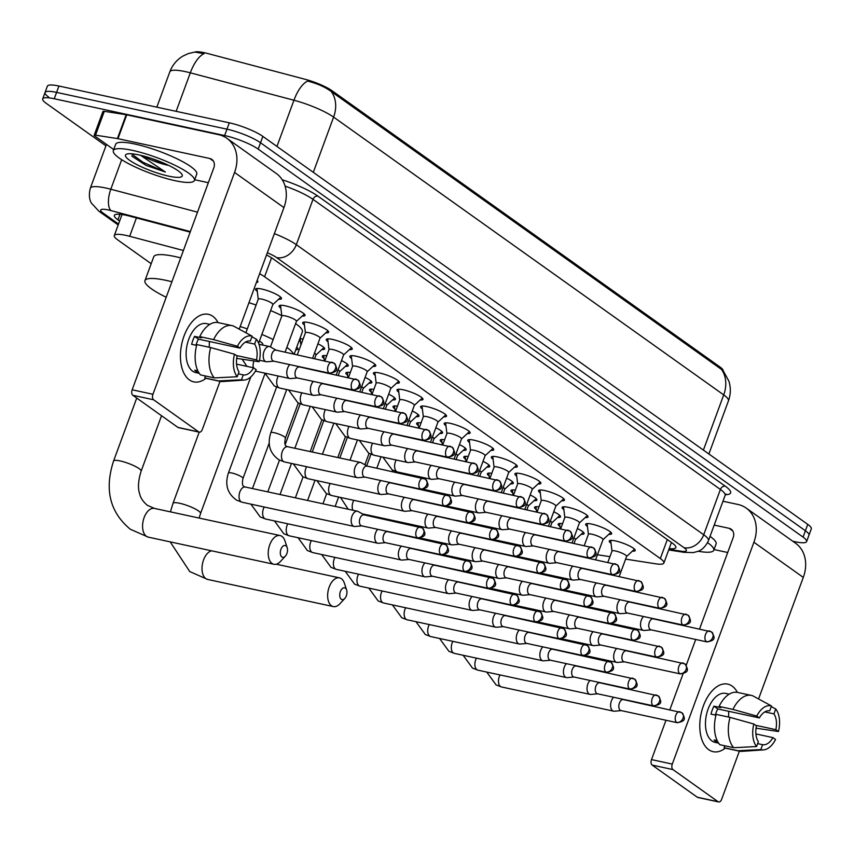 <?xml version="1.0" encoding="UTF-8"?>
<svg xmlns="http://www.w3.org/2000/svg" width="854" height="854" viewBox="0 0 854 854"><rect width="100%" height="100%" fill="white"/><g stroke="black" fill="none" stroke-linecap="round" stroke-linejoin="round"><path stroke-width="1.28" d="M611.037 543.293A13.824 2.711 20.2 0 1 609.265 540.998A13.824 2.711 20.2 0 1 615.435 540.924A13.824 2.711 20.2 0 1 628.992 545.685A13.824 2.711 20.2 0 1 635.216 550.542A13.824 2.711 20.2 0 1 632.376 551.14M587.456 526.502A13.824 2.711 20.2 0 1 585.684 524.207A13.824 2.711 20.2 0 1 591.843 524.121A13.824 2.711 20.2 0 1 605.411 528.893A13.824 2.711 20.2 0 1 611.635 533.75A13.824 2.711 20.2 0 1 608.795 534.348M563.875 509.71A13.824 2.711 20.2 0 1 562.103 507.404A13.824 2.711 20.2 0 1 568.262 507.329A13.824 2.711 20.2 0 1 581.83 512.101A13.824 2.711 20.2 0 1 588.043 516.958A13.824 2.711 20.2 0 1 585.214 517.556M540.294 492.907A13.824 2.711 20.2 0 1 538.522 490.612A13.824 2.711 20.2 0 1 544.681 490.538A13.824 2.711 20.2 0 1 558.238 495.309A13.824 2.711 20.2 0 1 564.462 500.166A13.824 2.711 20.2 0 1 561.622 500.764M516.713 476.116A13.824 2.711 20.2 0 1 514.93 473.821A13.824 2.711 20.2 0 1 521.1 473.746A13.824 2.711 20.2 0 1 534.657 478.518A13.824 2.711 20.2 0 1 540.881 483.375A13.824 2.711 20.2 0 1 538.041 483.972M493.121 459.324A13.824 2.711 20.2 0 1 491.349 457.029A13.824 2.711 20.2 0 1 497.508 456.954A13.824 2.711 20.2 0 1 511.076 461.726A13.824 2.711 20.2 0 1 517.3 466.583A13.824 2.711 20.2 0 1 514.46 467.181M469.54 442.532A13.824 2.711 20.2 0 1 467.768 440.237A13.824 2.711 20.2 0 1 473.927 440.162A13.824 2.711 20.2 0 1 487.495 444.923A13.824 2.711 20.2 0 1 493.719 449.78A13.824 2.711 20.2 0 1 490.879 450.378M445.959 425.74A13.824 2.711 20.2 0 1 444.187 423.445A13.824 2.711 20.2 0 1 450.346 423.37A13.824 2.711 20.2 0 1 463.914 428.132A13.824 2.711 20.2 0 1 470.127 432.989A13.824 2.711 20.2 0 1 467.287 433.586M422.378 408.949A13.824 2.711 20.2 0 1 420.595 406.653A13.824 2.711 20.2 0 1 426.765 406.579A13.824 2.711 20.2 0 1 440.322 411.34A13.824 2.711 20.2 0 1 446.546 416.197A13.824 2.711 20.2 0 1 443.706 416.795M398.786 392.157A13.824 2.711 20.2 0 1 397.014 389.862A13.824 2.711 20.2 0 1 403.184 389.787A13.824 2.711 20.2 0 1 416.741 394.548A13.824 2.711 20.2 0 1 422.965 399.405A13.824 2.711 20.2 0 1 420.125 400.003M375.205 375.365A13.824 2.711 20.2 0 1 373.433 373.07A13.824 2.711 20.2 0 1 379.592 372.995A13.824 2.711 20.2 0 1 393.16 377.756A13.824 2.711 20.2 0 1 399.384 382.613A13.824 2.711 20.2 0 1 396.544 383.211M351.624 358.573A13.824 2.711 20.2 0 1 349.852 356.278A13.824 2.711 20.2 0 1 356.011 356.193A13.824 2.711 20.2 0 1 369.579 360.964A13.824 2.711 20.2 0 1 375.792 365.822A13.824 2.711 20.2 0 1 372.963 366.419M328.043 341.781A13.824 2.711 20.2 0 1 326.271 339.486A13.824 2.711 20.2 0 1 332.43 339.401A13.824 2.711 20.2 0 1 345.987 344.173A13.824 2.711 20.2 0 1 352.211 349.03A13.824 2.711 20.2 0 1 349.371 349.628M304.451 324.979A13.824 2.711 20.2 0 1 302.679 322.684A13.824 2.711 20.2 0 1 308.849 322.609A13.824 2.711 20.2 0 1 322.406 327.381A13.824 2.711 20.2 0 1 328.63 332.238A13.824 2.711 20.2 0 1 325.79 332.836M280.87 308.187A13.824 2.711 20.2 0 1 279.098 305.892A13.824 2.711 20.2 0 1 285.257 305.817A13.824 2.711 20.2 0 1 298.825 310.589A13.824 2.711 20.2 0 1 305.049 315.446A13.824 2.711 20.2 0 1 302.209 316.044M257.289 291.395A13.824 2.711 20.2 0 1 255.517 289.1A13.824 2.711 20.2 0 1 261.676 289.026A13.824 2.711 20.2 0 1 275.244 293.797A13.824 2.711 20.2 0 1 281.468 298.654A13.824 2.711 20.2 0 1 278.628 299.252M257.15 280.422A13.824 2.711 20.2 0 1 257.876 281.852A13.824 2.711 20.2 0 1 256.392 282.482M577.336 528.541A13.824 2.711 20.2 0 1 584.083 533.654A13.824 2.711 20.2 0 1 581.243 534.252M553.755 511.749A13.824 2.711 20.2 0 1 560.502 516.862A13.824 2.711 20.2 0 1 557.662 517.46M530.174 494.957A13.824 2.711 20.2 0 1 536.92 500.06A13.824 2.711 20.2 0 1 534.081 500.668M506.593 478.165A13.824 2.711 20.2 0 1 513.329 483.268A13.824 2.711 20.2 0 1 510.5 483.866M483.012 461.373A13.824 2.711 20.2 0 1 489.748 466.476A13.824 2.711 20.2 0 1 486.908 467.074M459.42 444.582A13.824 2.711 20.2 0 1 466.167 449.684A13.824 2.711 20.2 0 1 463.327 450.282M435.839 427.79A13.824 2.711 20.2 0 1 442.585 432.893A13.824 2.711 20.2 0 1 439.746 433.49M412.258 410.998A13.824 2.711 20.2 0 1 419.004 416.101A13.824 2.711 20.2 0 1 416.165 416.699M388.677 394.196A13.824 2.711 20.2 0 1 395.413 399.309A13.824 2.711 20.2 0 1 392.573 399.907M365.085 377.404A13.824 2.711 20.2 0 1 371.832 382.517A13.824 2.711 20.2 0 1 368.992 383.115M341.504 360.612A13.824 2.711 20.2 0 1 348.251 365.726A13.824 2.711 20.2 0 1 345.411 366.323M317.923 343.82A13.824 2.711 20.2 0 1 324.669 348.934A13.824 2.711 20.2 0 1 321.83 349.532M296.722 347.215A14.71 2.882 20.2 0 1 297.95 349.137A14.71 2.882 20.2 0 1 295.772 349.809M183.407 250.5L129.669 236.291A25.919 5.081 -159.8 0 0 125.858 235.373A25.919 5.081 -159.8 0 0 114.308 235.512A25.919 5.081 -159.8 0 0 117.852 239.985L151.179 263.705M723.157 370.689A23.325 4.569 -159.8 0 0 719.901 366.921L332.003 90.716A23.325 4.569 -159.8 0 0 305.23 79.315L207.746 53.535A23.325 4.569 -159.8 0 0 204.319 52.702A23.325 4.569 -159.8 0 0 194.936 52.041M625.619 559.124L655.733 563.811A25.919 5.081 -159.8 0 0 663.878 563.021A25.919 5.081 -159.8 0 0 660.334 558.559L264.58 276.76A25.919 5.081 -159.8 0 0 259.605 273.728M597.469 554.737L609.937 556.68M300.491 341.675A13.824 2.711 20.2 0 1 299.178 340.543M299.818 338.803A13.824 2.711 20.2 0 1 303.138 338.974M324.072 358.466A13.824 2.711 20.2 0 1 322.3 356.171A13.824 2.711 20.2 0 1 326.719 355.766M347.663 375.269A13.824 2.711 20.2 0 1 345.881 372.974A13.824 2.711 20.2 0 1 350.3 372.557M371.244 392.061A13.824 2.711 20.2 0 1 369.472 389.766A13.824 2.711 20.2 0 1 373.881 389.349M394.826 408.852A13.824 2.711 20.2 0 1 393.053 406.557A13.824 2.711 20.2 0 1 397.473 406.152M418.407 425.644A13.824 2.711 20.2 0 1 416.635 423.349A13.824 2.711 20.2 0 1 421.054 422.943M441.988 442.436A13.824 2.711 20.2 0 1 440.216 440.141A13.824 2.711 20.2 0 1 444.635 439.735M465.579 459.228A13.824 2.711 20.2 0 1 463.807 456.933A13.824 2.711 20.2 0 1 468.216 456.527M489.161 476.02A13.824 2.711 20.2 0 1 487.388 473.724A13.824 2.711 20.2 0 1 491.797 473.319M512.742 492.811A13.824 2.711 20.2 0 1 510.97 490.516A13.824 2.711 20.2 0 1 515.389 490.111M536.323 509.603A13.824 2.711 20.2 0 1 534.551 507.308A13.824 2.711 20.2 0 1 538.97 506.902M559.914 526.395A13.824 2.711 20.2 0 1 558.132 524.1A13.824 2.711 20.2 0 1 562.551 523.694M703.408 450.09L723.712 394.89A34.555 6.768 -159.8 0 1 728.441 400.846C730.778 394.313 730.928 387.748 728.889 381.14L723.263 370.817L721.395 369.344A30.242 24.083 125.5 0 1 723.712 394.89L333.615 117.115A34.555 6.768 -159.8 0 0 293.947 100.238L190.314 72.825A30.242 12.863 -75.2 0 1 204.031 53.663L194.733 52.062L188.424 53.546L183.226 55.926C176.917 59.641 172.455 64.936 169.839 71.8L156.826 107.166M105.917 145.842L46.244 103.355A25.919 5.081 20.2 0 1 42.7 98.893A25.919 5.081 20.2 0 1 54.25 98.754L224.634 135.54A25.919 5.081 20.2 0 1 258.186 149.119L803.07 537.113L805.407 530.75A25.919 5.081 20.2 0 1 808.962 535.212A25.919 5.081 20.2 0 0 805.407 530.75L260.523 142.767L805.407 530.75L807.756 524.388A25.919 5.081 20.2 0 1 811.3 528.861L806.624 541.575A25.919 5.081 20.2 0 1 795.063 541.724L792.747 541.222M224.634 135.54L226.972 129.178A25.919 5.081 20.2 0 1 260.523 142.767A25.919 5.081 20.2 0 0 226.972 129.178L56.599 92.392L226.972 129.178L229.31 122.816A25.919 5.081 20.2 0 1 262.861 136.405L807.756 524.388M48.593 96.993A25.919 5.081 20.2 0 1 45.038 92.531A25.919 5.081 20.2 0 1 56.599 92.392A25.919 5.081 20.2 0 0 45.038 92.531L47.376 86.169A25.919 5.081 20.2 0 1 58.937 86.03L229.31 122.816M721.395 369.344L331.288 91.57C325.139 87.001 317.24 83.511 307.611 81.087A30.242 12.863 -75.2 0 0 293.947 100.238L276.952 146.429M190.164 232.139L129.733 216.147A25.919 5.081 -159.8 0 0 125.933 215.24A25.919 5.081 -159.8 0 0 114.372 215.379A25.919 5.081 -159.8 0 0 117.927 219.841L119.624 221.058M803.07 537.113A25.919 5.081 20.2 0 1 806.624 541.575M669.194 548.578A25.919 5.081 -159.8 0 0 675.856 547.585A25.919 5.081 -159.8 0 0 672.311 543.123L273.088 258.858A25.919 5.081 -159.8 0 0 266.512 254.983M175.155 180.706A43.202 8.465 20.2 0 1 132.765 165.815A43.202 8.465 20.2 0 1 113.326 150.635A43.202 8.465 20.2 0 1 132.583 150.389A43.202 8.465 20.2 0 1 174.974 165.292A43.202 8.465 20.2 0 1 194.413 180.472A43.202 8.465 20.2 0 1 175.155 180.706M113.326 150.635L115.664 144.273A43.202 8.465 20.2 0 1 134.921 144.038A43.202 8.465 20.2 0 1 177.312 158.929A43.202 8.465 20.2 0 1 196.751 174.109L194.413 180.472M138.967 154.937A30.242 5.925 20.2 0 1 182.083 174.664A30.242 5.925 20.2 0 1 168.772 176.159A30.242 5.925 20.2 0 1 136.725 164.544A30.242 5.925 20.2 0 1 126.467 154.211A30.242 5.925 20.2 0 1 138.967 154.937M151.286 158.374L167.672 165.228A21.596 4.227 20.2 0 1 167.437 165.174A21.596 4.227 20.2 0 1 142.533 155.78M131.986 156.229L145.981 165.356L165.398 172.028L140.462 155.279M131.73 155.919L145.981 165.356M131.409 153.773L142.992 162.281L165.398 172.028M189.385 379.902A34.555 19.781 -77.8 0 1 184.058 335.974A34.555 19.781 -77.8 0 1 212.795 316.29A34.555 19.781 -77.8 0 1 218.037 322.588A34.555 19.781 -77.8 0 0 212.795 316.29A34.555 19.781 -77.8 0 0 208.387 314.315A34.555 19.781 -77.8 0 0 182.777 339.881A34.555 19.781 -77.8 0 0 189.385 379.902A34.555 19.781 -77.8 0 0 205.995 378.322A34.555 19.781 -77.8 0 1 193.794 381.877A34.555 19.781 -77.8 0 1 189.385 379.902M113.721 149.557L94.751 136.042A4.323 0.843 -159.8 0 1 94.164 135.295L102.939 111.447A4.323 0.843 20.2 0 1 104.295 111.319L126.178 114.724A4.323 0.843 20.2 0 1 126.744 114.831L218.56 134.654A34.555 27.52 125.5 0 1 226.897 138.305A34.555 27.52 125.5 0 1 234.562 172.444L152.941 394.281A4.323 2.477 102.2 0 0 153.603 399.779L132.829 395.285A4.323 2.477 -77.8 0 1 132.156 389.798L213.778 167.95A8.636 6.885 -54.5 0 0 211.867 159.42A8.636 6.885 -54.5 0 0 209.785 158.502L117.969 138.679A4.323 0.843 -159.8 0 0 117.404 138.572L95.52 135.167A4.323 0.843 -159.8 0 0 94.164 135.295M226.897 138.305L276.28 173.469A34.555 27.52 125.5 0 1 283.944 207.607L239.216 329.153M198.726 431.91A4.323 2.477 102.2 0 0 199.281 432.156L178.497 427.662A4.323 2.477 -77.8 0 1 177.952 427.416L198.726 431.91L153.603 399.779M199.281 432.156A4.323 2.477 102.2 0 0 202.323 429.445L220.012 381.354A28.513 16.311 -77.8 0 1 218.613 380.927L241.468 379.774L243.262 374.885L238.287 373.806M177.952 427.416L132.829 395.285M208.355 182.703L194.68 179.746M237.209 376.742L239.013 371.853A17.283 9.885 -77.8 0 1 237.092 356.075L234.476 354.207A22.46 12.853 -77.8 0 0 237.209 376.742L214.354 377.906L200.498 374.906A28.513 16.311 -77.8 0 1 196.826 344.578L210.671 347.567L234.476 354.207M240.017 348.122L237.401 346.254L213.607 339.614A28.513 16.311 -77.8 0 1 232.042 325.609A28.513 16.311 -77.8 0 1 233.441 326.025L252.143 336.166L250.339 341.056A17.283 9.885 -77.8 0 0 240.017 348.122L198.47 339.145A17.283 9.885 102.2 0 0 195.982 345.251M199.228 373.262L199.014 373.219A25.054 14.337 -77.8 0 1 196.762 372.056A25.054 14.337 -77.8 0 1 194.765 370.188L197.861 370.86M199.27 373.337L195.801 372.59A25.054 14.337 -77.8 0 1 192.609 371.159A25.054 14.337 -77.8 0 1 187.816 342.144A25.054 14.337 -77.8 0 1 206.38 323.602L209.849 324.349M213.607 339.614L199.751 336.625L201.48 337.853L194.552 336.359A25.054 14.337 -77.8 0 0 191.627 344.311L196.612 345.39M199.751 336.625A28.513 16.311 -77.8 0 1 218.186 322.62L232.042 325.609M236.558 364.135L253.585 367.807L256.2 369.675A22.46 12.853 -77.8 0 1 244.169 380.073L222.68 381.535A28.513 16.311 -77.8 0 1 220.001 381.354L206.156 378.354A28.513 16.311 -77.8 0 1 204.757 377.938L218.613 380.927M205.483 375.984L204.757 377.938M236.707 358.381L259.125 361.722L256.51 359.865L236.28 355.488M237.401 346.254A22.46 12.853 -77.8 0 1 252.143 336.166M245.429 342.102L254.599 344.087L256.392 339.198L251.919 336.764M256.392 339.198A22.46 12.853 -77.8 0 1 259.125 361.722M244.169 380.073A22.46 12.853 -77.8 0 1 241.468 379.774M254.599 344.087A17.283 9.885 -77.8 0 1 256.51 359.865M253.585 367.807A17.283 9.885 -77.8 0 1 243.262 374.885M214.354 377.906A28.513 16.311 -77.8 0 1 210.671 347.567M209.251 341.472A17.283 9.885 -77.8 0 1 209.113 347.226M198.47 339.145L194.552 336.359M707.603 542.653A43.202 8.465 20.2 0 1 713.763 550.275A43.202 8.465 20.2 0 1 698.23 551.246M710.048 536.376A43.202 8.465 20.2 0 1 716.1 543.913L713.763 550.275M281.873 556.968A6.053 3.459 102.2 0 0 285.364 556.146A6.053 3.459 102.2 0 0 287.19 547.67A6.053 3.459 102.2 0 0 285.962 545.834A6.053 3.459 102.2 0 0 280.934 549.282A6.053 3.459 102.2 0 0 281.873 556.968M285.364 556.146L280.507 561.43A14.689 8.401 -77.8 0 1 273.888 564.259A14.689 8.401 -77.8 0 1 272.02 563.426A14.689 8.401 -77.8 0 1 269.213 546.411A14.689 8.401 -77.8 0 1 280.091 535.543A14.689 8.401 -77.8 0 1 281.969 536.387A14.689 8.401 -77.8 0 1 284.948 540.86L287.19 547.67M166.199 297.267A47.525 9.309 20.2 0 1 144.956 280.635A47.525 9.309 20.2 0 1 166.135 280.379A47.525 9.309 20.2 0 1 171.91 281.745M144.956 280.635L153.731 256.787A47.525 9.309 20.2 0 1 174.91 256.52A47.525 9.309 20.2 0 1 180.696 257.887M341.301 599.284A6.053 3.459 102.2 0 0 344.792 598.462A6.053 3.459 102.2 0 0 346.617 589.986A6.053 3.459 102.2 0 0 345.39 588.15A6.053 3.459 102.2 0 0 340.362 591.598A6.053 3.459 102.2 0 0 341.301 599.284M344.792 598.462L339.935 603.746A14.689 8.401 -77.8 0 1 333.316 606.575A14.689 8.401 -77.8 0 1 331.448 605.742A14.689 8.401 -77.8 0 1 328.641 588.726A14.689 8.401 -77.8 0 1 339.518 577.859A14.689 8.401 -77.8 0 1 341.397 578.702A14.689 8.401 -77.8 0 1 344.375 583.175L346.617 589.986M262.541 345.037L262.765 344.429A14.689 2.882 -159.8 0 0 259.424 341.034M240.177 326.559A47.525 9.309 20.2 0 1 247.318 328.886M261.858 334.416A47.525 9.309 20.2 0 1 273.163 339.55M286.837 347.418A47.525 9.309 20.2 0 1 293.413 353.908M248.952 302.711A47.525 9.309 20.2 0 1 256.093 305.038M270.633 310.568A47.525 9.309 20.2 0 1 281.777 315.617M295.612 323.57A47.525 9.309 20.2 0 1 302.348 331.918L294.192 354.079M358.466 511.685A7.771 4.451 102.2 0 0 358.2 511.525A7.771 4.451 102.2 0 0 357.474 511.236A7.771 4.451 102.2 0 0 351.997 516.115A7.771 4.451 102.2 0 0 353.193 526A7.771 4.451 102.2 0 0 354.186 526.438A7.771 4.451 102.2 0 0 354.976 526.491L361.85 525.883M364.466 515.047A5.615 3.213 102.2 0 0 363.943 514.845A5.615 3.213 102.2 0 0 359.993 518.367A5.615 3.213 102.2 0 0 360.858 525.509A5.615 3.213 102.2 0 0 361.573 525.829L417.948 537.999C425.388 536.451 426.819 534.967 422.388 527.932A5.615 4.473 -54.5 0 1 423.637 533.483A5.615 4.473 125.5 0 1 417.232 537.678A5.615 3.213 102.2 0 0 417.948 537.999M377.756 529.32A7.771 4.451 102.2 0 0 375.579 532.907A7.771 4.451 102.2 0 0 376.785 542.792A7.771 4.451 102.2 0 0 377.767 543.229A7.771 4.451 102.2 0 0 378.557 543.283L385.432 542.674M388.058 531.839A5.615 3.213 102.2 0 0 387.524 531.636A5.615 3.213 102.2 0 0 383.574 535.159A5.615 3.213 102.2 0 0 384.439 542.301A5.615 3.213 102.2 0 0 385.154 542.621L441.529 554.79C448.969 553.243 450.4 551.759 445.969 544.724A5.615 4.473 -54.5 0 1 447.218 550.275A5.615 4.473 125.5 0 1 440.813 554.47A5.615 3.213 102.2 0 0 441.529 554.79M401.337 546.112A7.771 4.451 102.2 0 0 399.17 549.698A7.771 4.451 102.2 0 0 400.366 559.583A7.771 4.451 102.2 0 0 401.359 560.021A7.771 4.451 102.2 0 0 402.138 560.075L409.013 559.466M411.639 548.631A5.615 3.213 102.2 0 0 411.105 548.428A5.615 3.213 102.2 0 0 407.155 551.951A5.615 3.213 102.2 0 0 408.02 559.092A5.615 3.213 102.2 0 0 408.735 559.413L465.11 571.582C472.55 570.034 473.991 568.55 469.561 561.516A5.615 4.473 -54.5 0 1 470.8 567.067A5.615 4.473 125.5 0 1 464.395 571.262A5.615 3.213 102.2 0 0 465.11 571.582M424.929 562.903A7.771 4.451 102.2 0 0 422.751 566.49A7.771 4.451 102.2 0 0 423.947 576.375A7.771 4.451 102.2 0 0 424.94 576.824A7.771 4.451 102.2 0 0 425.719 576.866L432.594 576.258M435.22 565.423A5.615 3.213 102.2 0 0 434.686 565.22A5.615 3.213 102.2 0 0 430.736 568.743A5.615 3.213 102.2 0 0 431.601 575.884A5.615 3.213 102.2 0 0 432.316 576.204L488.701 588.374C496.131 586.826 497.572 585.342 493.142 578.318A5.615 4.473 -54.5 0 1 494.381 583.858A5.615 4.473 125.5 0 1 487.986 588.054A5.615 3.213 102.2 0 0 488.701 588.374M448.51 579.695A7.771 4.451 102.2 0 0 446.332 583.282A7.771 4.451 102.2 0 0 447.528 593.167A7.771 4.451 102.2 0 0 448.521 593.615A7.771 4.451 102.2 0 0 449.311 593.658L456.175 593.06M458.801 582.214A5.615 3.213 102.2 0 0 458.278 582.022A5.615 3.213 102.2 0 0 454.317 585.534A5.615 3.213 102.2 0 0 455.193 592.676A5.615 3.213 102.2 0 0 455.908 592.996L512.283 605.166C519.723 603.618 521.153 602.134 516.723 595.11A5.615 4.473 -54.5 0 1 517.972 600.65A5.615 4.473 125.5 0 1 511.567 604.846A5.615 3.213 102.2 0 0 512.283 605.166M472.091 596.487A7.771 4.451 102.2 0 0 469.913 600.074A7.771 4.451 102.2 0 0 471.109 609.959A7.771 4.451 102.2 0 0 472.102 610.407A7.771 4.451 102.2 0 0 472.892 610.45L479.767 609.852M482.393 599.017A5.615 3.213 102.2 0 0 481.859 598.814A5.615 3.213 102.2 0 0 477.909 602.326A5.615 3.213 102.2 0 0 478.774 609.468A5.615 3.213 102.2 0 0 479.489 609.788L535.864 621.968C543.304 620.41 544.735 618.936 540.304 611.902A5.615 4.473 -54.5 0 1 541.553 617.442A5.615 4.473 125.5 0 1 535.148 621.637A5.615 3.213 102.2 0 0 535.864 621.968M495.672 613.289A7.771 4.451 102.2 0 0 493.495 616.866A7.771 4.451 102.2 0 0 494.701 626.751A7.771 4.451 102.2 0 0 495.694 627.199A7.771 4.451 102.2 0 0 496.473 627.242L503.348 626.644M505.974 615.809A5.615 3.213 102.2 0 0 505.44 615.606A5.615 3.213 102.2 0 0 501.49 619.118A5.615 3.213 102.2 0 0 502.355 626.26A5.615 3.213 102.2 0 0 503.07 626.58L559.445 638.76C566.885 637.201 568.316 635.728 563.896 628.693A5.615 4.473 -54.5 0 1 565.134 634.234A5.615 4.473 125.5 0 1 558.729 638.44A5.615 3.213 102.2 0 0 559.445 638.76M519.253 630.081A7.771 4.451 102.2 0 0 517.086 633.657A7.771 4.451 102.2 0 0 518.282 643.542A7.771 4.451 102.2 0 0 519.275 643.991A7.771 4.451 102.2 0 0 520.054 644.033L526.929 643.436M529.555 632.601A5.615 3.213 102.2 0 0 529.021 632.398A5.615 3.213 102.2 0 0 525.071 635.91A5.615 3.213 102.2 0 0 525.936 643.051A5.615 3.213 102.2 0 0 526.651 643.372L583.036 655.552C590.466 653.993 591.907 652.52 587.477 645.485A5.615 4.473 -54.5 0 1 588.716 651.036A5.615 4.473 125.5 0 1 582.311 655.231A5.615 3.213 102.2 0 0 583.036 655.552M542.845 646.873A7.771 4.451 102.2 0 0 540.667 650.449A7.771 4.451 102.2 0 0 541.863 660.334A7.771 4.451 102.2 0 0 542.856 660.782A7.771 4.451 102.2 0 0 543.635 660.825L550.51 660.227M553.136 649.392A5.615 3.213 102.2 0 0 552.613 649.189A5.615 3.213 102.2 0 0 548.652 652.712A5.615 3.213 102.2 0 0 549.517 659.843A5.615 3.213 102.2 0 0 550.243 660.163L606.618 672.344C614.047 670.796 615.488 669.312 611.058 662.277A5.615 4.473 -54.5 0 1 612.307 667.828A5.615 4.473 125.5 0 1 605.902 672.023A5.615 3.213 102.2 0 0 606.618 672.344M566.426 663.665A7.771 4.451 102.2 0 0 564.248 667.252A7.771 4.451 102.2 0 0 565.444 677.126A7.771 4.451 102.2 0 0 566.437 677.574A7.771 4.451 102.2 0 0 567.227 677.628L574.101 677.019M576.717 666.184A5.615 3.213 102.2 0 0 576.194 665.981A5.615 3.213 102.2 0 0 572.244 669.504A5.615 3.213 102.2 0 0 573.109 676.635A5.615 3.213 102.2 0 0 573.824 676.955L630.199 689.135C637.639 687.587 639.07 686.104 634.639 679.069A5.615 4.473 -54.5 0 1 635.888 684.62A5.615 4.473 125.5 0 1 629.483 688.815A5.615 3.213 102.2 0 0 630.199 689.135M590.007 680.457A7.771 4.451 102.2 0 0 587.83 684.043A7.771 4.451 102.2 0 0 589.036 693.928A7.771 4.451 102.2 0 0 590.018 694.366A7.771 4.451 102.2 0 0 590.808 694.419L597.683 693.811M600.309 682.976A5.615 3.213 102.2 0 0 599.775 682.773A5.615 3.213 102.2 0 0 595.825 686.296A5.615 3.213 102.2 0 0 596.69 693.427A5.615 3.213 102.2 0 0 597.405 693.758L653.78 705.927C661.22 704.379 662.651 702.895 658.22 695.861A5.615 4.473 -54.5 0 1 659.469 701.412A5.615 4.473 125.5 0 1 653.064 705.607A5.615 3.213 102.2 0 0 653.78 705.927M613.588 697.248A7.771 4.451 102.2 0 0 611.421 700.835A7.771 4.451 102.2 0 0 612.617 710.72A7.771 4.451 102.2 0 0 613.61 711.158A7.771 4.451 102.2 0 0 614.389 711.211L621.264 710.603M623.89 699.768A5.615 3.213 102.2 0 0 623.356 699.565A5.615 3.213 102.2 0 0 619.406 703.088A5.615 3.213 102.2 0 0 620.271 710.229A5.615 3.213 102.2 0 0 620.986 710.549L677.361 722.719C684.801 721.171 686.242 719.687 681.812 712.652A5.615 4.473 -54.5 0 1 683.051 718.203A5.615 4.473 125.5 0 1 676.646 722.399A5.615 3.213 102.2 0 0 677.361 722.719M361.53 462.889A7.771 4.451 102.2 0 0 361.274 462.729A7.771 4.451 102.2 0 0 360.537 462.452A7.771 4.451 102.2 0 0 355.072 467.319A7.771 4.451 102.2 0 0 356.267 477.205A7.771 4.451 102.2 0 0 357.26 477.653A7.771 4.451 102.2 0 0 358.039 477.696L364.914 477.098M367.54 466.263A5.615 3.213 102.2 0 0 367.006 466.06A5.615 3.213 102.2 0 0 363.057 469.572A5.615 3.213 102.2 0 0 363.921 476.713A5.615 3.213 102.2 0 0 364.637 477.034L421.022 489.214C428.452 487.655 429.893 486.182 425.463 479.147A5.615 4.473 -54.5 0 1 426.701 484.688A5.615 4.473 125.5 0 1 420.296 488.894A5.615 3.213 102.2 0 0 421.022 489.214M315.98 354.922A7.771 1.527 -159.8 0 0 316.065 354.794A7.771 1.527 -159.8 0 0 314.496 353.118M380.831 480.535A7.771 4.451 102.2 0 0 378.653 484.111A7.771 4.451 102.2 0 0 379.849 493.996A7.771 4.451 102.2 0 0 380.841 494.445A7.771 4.451 102.2 0 0 381.621 494.487L388.495 493.89M391.121 483.054A5.615 3.213 102.2 0 0 390.598 482.852A5.615 3.213 102.2 0 0 386.638 486.364A5.615 3.213 102.2 0 0 387.502 493.505A5.615 3.213 102.2 0 0 388.228 493.825L444.603 506.006C452.033 504.447 453.474 502.974 449.044 495.939A5.615 4.473 -54.5 0 1 450.293 501.49A5.615 4.473 125.5 0 1 443.888 505.685A5.615 3.213 102.2 0 0 444.603 506.006M339.561 371.714A7.771 1.527 -159.8 0 0 339.646 371.586A7.771 1.527 -159.8 0 0 338.088 369.91M404.412 497.327A7.771 4.451 102.2 0 0 402.234 500.903A7.771 4.451 102.2 0 0 403.43 510.788A7.771 4.451 102.2 0 0 404.422 511.236A7.771 4.451 102.2 0 0 405.212 511.279L412.087 510.681M414.702 499.846A5.615 3.213 102.2 0 0 414.179 499.643A5.615 3.213 102.2 0 0 410.23 503.166A5.615 3.213 102.2 0 0 411.094 510.297A5.615 3.213 102.2 0 0 411.809 510.617L468.184 522.797C475.625 521.25 477.055 519.766 472.625 512.731A5.615 4.473 -54.5 0 1 473.874 518.282A5.615 4.473 125.5 0 1 467.469 522.477A5.615 3.213 102.2 0 0 468.184 522.797M363.142 388.506A7.771 1.527 -159.8 0 0 363.228 388.378A7.771 1.527 -159.8 0 0 361.669 386.702M427.993 514.119A7.771 4.451 102.2 0 0 425.815 517.705A7.771 4.451 102.2 0 0 427.021 527.58A7.771 4.451 102.2 0 0 428.003 528.028A7.771 4.451 102.2 0 0 428.793 528.082L435.668 527.473M438.294 516.638A5.615 3.213 102.2 0 0 437.76 516.435A5.615 3.213 102.2 0 0 433.811 519.958A5.615 3.213 102.2 0 0 434.675 527.089A5.615 3.213 102.2 0 0 435.391 527.409L491.765 539.589C499.206 538.041 500.636 536.558 496.206 529.523A5.615 4.473 -54.5 0 1 497.455 535.074A5.615 4.473 125.5 0 1 491.05 539.269A5.615 3.213 102.2 0 0 491.765 539.589M386.723 405.298A7.771 1.527 -159.8 0 0 386.819 405.17A7.771 1.527 -159.8 0 0 385.25 403.494M451.574 530.91A7.771 4.451 102.2 0 0 449.407 534.497A7.771 4.451 102.2 0 0 450.602 544.382A7.771 4.451 102.2 0 0 451.595 544.82A7.771 4.451 102.2 0 0 452.374 544.873L459.249 544.265M461.875 533.43A5.615 3.213 102.2 0 0 461.341 533.227A5.615 3.213 102.2 0 0 457.392 536.75A5.615 3.213 102.2 0 0 458.256 543.881A5.615 3.213 102.2 0 0 458.972 544.212L515.346 556.381C522.787 554.833 524.228 553.349 519.798 546.314A5.615 4.473 -54.5 0 1 521.036 551.865A5.615 4.473 125.5 0 1 514.631 556.061A5.615 3.213 102.2 0 0 515.346 556.381M410.304 422.089A7.771 1.527 -159.8 0 0 410.4 421.961A7.771 1.527 -159.8 0 0 408.831 420.296M475.166 547.702A7.771 4.451 102.2 0 0 472.988 551.289A7.771 4.451 102.2 0 0 474.183 561.174A7.771 4.451 102.2 0 0 475.176 561.612A7.771 4.451 102.2 0 0 475.956 561.665L482.83 561.057M485.456 550.222A5.615 3.213 102.2 0 0 484.933 550.019A5.615 3.213 102.2 0 0 480.973 553.541A5.615 3.213 102.2 0 0 481.837 560.683A5.615 3.213 102.2 0 0 482.553 561.003L538.938 573.173C546.368 571.625 547.809 570.141 543.379 563.106A5.615 4.473 -54.5 0 1 544.617 568.657A5.615 4.473 125.5 0 1 538.223 572.853A5.615 3.213 102.2 0 0 538.938 573.173M433.896 438.881A7.771 1.527 -159.8 0 0 433.981 438.753A7.771 1.527 -159.8 0 0 432.423 437.088M498.747 564.494A7.771 4.451 102.2 0 0 496.569 568.081A7.771 4.451 102.2 0 0 497.765 577.966A7.771 4.451 102.2 0 0 498.757 578.404A7.771 4.451 102.2 0 0 499.547 578.457L506.422 577.848M509.037 567.013A5.615 3.213 102.2 0 0 508.514 566.81A5.615 3.213 102.2 0 0 504.554 570.333A5.615 3.213 102.2 0 0 505.429 577.475A5.615 3.213 102.2 0 0 506.144 577.795L562.519 589.965C569.96 588.417 571.39 586.933 566.96 579.898A5.615 4.473 -54.5 0 1 568.209 585.449A5.615 4.473 125.5 0 1 561.804 589.644A5.615 3.213 102.2 0 0 562.519 589.965M457.477 455.684A7.771 1.527 -159.8 0 0 457.563 455.545A7.771 1.527 -159.8 0 0 456.004 453.88M522.328 581.286A7.771 4.451 102.2 0 0 520.15 584.873A7.771 4.451 102.2 0 0 521.346 594.758A7.771 4.451 102.2 0 0 522.338 595.206A7.771 4.451 102.2 0 0 523.128 595.249L530.003 594.64M532.629 583.805A5.615 3.213 102.2 0 0 532.095 583.602A5.615 3.213 102.2 0 0 528.146 587.125A5.615 3.213 102.2 0 0 529.01 594.267A5.615 3.213 102.2 0 0 529.726 594.587L586.1 606.756C593.541 605.208 594.971 603.725 590.541 596.69A5.615 4.473 -54.5 0 1 591.79 602.241A5.615 4.473 125.5 0 1 585.385 606.436A5.615 3.213 102.2 0 0 586.1 606.756M481.058 472.475A7.771 1.527 -159.8 0 0 481.144 472.347A7.771 1.527 -159.8 0 0 479.585 470.671M545.909 598.078A7.771 4.451 102.2 0 0 543.731 601.664A7.771 4.451 102.2 0 0 544.937 611.549A7.771 4.451 102.2 0 0 545.93 611.998A7.771 4.451 102.2 0 0 546.709 612.04L553.584 611.443M556.21 600.597A5.615 3.213 102.2 0 0 555.676 600.394A5.615 3.213 102.2 0 0 551.727 603.917A5.615 3.213 102.2 0 0 552.591 611.058A5.615 3.213 102.2 0 0 553.307 611.379L609.681 623.548C617.122 622 618.552 620.516 614.133 613.492A5.615 4.473 -54.5 0 1 615.371 619.033A5.615 4.473 125.5 0 1 608.966 623.228A5.615 3.213 102.2 0 0 609.681 623.548M504.639 489.267A7.771 1.527 -159.8 0 0 504.735 489.139A7.771 1.527 -159.8 0 0 503.166 487.463M569.49 614.869A7.771 4.451 102.2 0 0 567.323 618.456A7.771 4.451 102.2 0 0 568.518 628.341A7.771 4.451 102.2 0 0 569.511 628.79A7.771 4.451 102.2 0 0 570.291 628.832L577.165 628.234M579.791 617.399A5.615 3.213 102.2 0 0 579.258 617.196A5.615 3.213 102.2 0 0 575.308 620.709A5.615 3.213 102.2 0 0 576.172 627.85A5.615 3.213 102.2 0 0 576.888 628.17L633.273 640.34C640.703 638.792 642.144 637.308 637.714 630.284A5.615 4.473 -54.5 0 1 638.952 635.824A5.615 4.473 125.5 0 1 632.547 640.02A5.615 3.213 102.2 0 0 633.273 640.34M528.231 506.059A7.771 1.527 -159.8 0 0 528.316 505.931A7.771 1.527 -159.8 0 0 526.747 504.255M593.082 631.661A7.771 4.451 102.2 0 0 590.904 635.248A7.771 4.451 102.2 0 0 592.1 645.133A7.771 4.451 102.2 0 0 593.092 645.581A7.771 4.451 102.2 0 0 593.872 645.624L600.746 645.026M603.372 634.191A5.615 3.213 102.2 0 0 602.849 633.988A5.615 3.213 102.2 0 0 598.889 637.5A5.615 3.213 102.2 0 0 599.754 644.642A5.615 3.213 102.2 0 0 600.479 644.962L656.854 657.142C664.284 655.584 665.725 654.111 661.295 647.076A5.615 4.473 -54.5 0 1 662.544 652.616A5.615 4.473 125.5 0 1 656.139 656.811A5.615 3.213 102.2 0 0 656.854 657.142M551.812 522.851A7.771 1.527 -159.8 0 0 551.897 522.723A7.771 1.527 -159.8 0 0 550.339 521.047M616.663 648.464A7.771 4.451 102.2 0 0 614.485 652.04A7.771 4.451 102.2 0 0 615.681 661.925A7.771 4.451 102.2 0 0 616.673 662.373A7.771 4.451 102.2 0 0 617.463 662.416L624.338 661.818M626.964 650.983A5.615 3.213 102.2 0 0 626.43 650.78A5.615 3.213 102.2 0 0 622.481 654.292A5.615 3.213 102.2 0 0 623.345 661.434A5.615 3.213 102.2 0 0 624.06 661.754L680.435 673.934C687.876 672.376 689.306 670.902 684.876 663.868A5.615 4.473 -54.5 0 1 686.125 669.408A5.615 4.473 125.5 0 1 679.72 673.614A5.615 3.213 102.2 0 0 680.435 673.934M575.393 539.643A7.771 1.527 -159.8 0 0 575.479 539.514A7.771 1.527 -159.8 0 0 573.92 537.839M270.472 346.98A7.771 4.451 102.2 0 0 270.216 346.809A7.771 4.451 102.2 0 0 269.48 346.532A7.771 4.451 102.2 0 0 264.014 351.41A7.771 4.451 102.2 0 0 265.21 361.295A7.771 4.451 102.2 0 0 266.202 361.733A7.771 4.451 102.2 0 0 266.982 361.786L273.856 361.178M276.482 350.343A5.615 3.213 102.2 0 0 275.959 350.14A5.615 3.213 102.2 0 0 271.999 353.663A5.615 3.213 102.2 0 0 272.864 360.794A5.615 3.213 102.2 0 0 273.579 361.125L329.751 373.251C337.191 371.703 338.622 370.22 334.192 363.185A5.615 4.473 -54.5 0 1 335.441 368.736A5.615 4.473 125.5 0 1 329.036 372.931A5.615 3.213 102.2 0 0 329.751 373.251M708.735 749.705A34.555 19.781 -77.8 0 1 703.408 705.778A34.555 19.781 -77.8 0 1 732.145 686.093A34.555 19.781 -77.8 0 1 737.386 692.391A34.555 19.781 -77.8 0 0 732.145 686.093A34.555 19.781 -77.8 0 0 727.736 684.118A34.555 19.781 -77.8 0 0 702.127 709.695A34.555 19.781 -77.8 0 0 708.735 749.705A34.555 19.781 -77.8 0 0 725.345 748.125A34.555 19.781 -77.8 0 1 713.143 751.68A34.555 19.781 -77.8 0 1 708.735 749.705M722.975 501.234L737.909 504.458A34.555 27.52 125.5 0 1 746.247 508.109A34.555 27.52 125.5 0 1 753.911 542.247L672.29 764.084A4.323 2.477 102.2 0 0 672.952 769.582L652.178 765.099A4.323 2.477 -77.8 0 1 651.506 759.601L665.981 720.264M746.247 508.109L795.629 543.272A34.555 27.52 125.5 0 1 803.294 577.411L758.565 698.956M718.075 801.714A4.323 2.477 102.2 0 0 718.63 801.959L697.846 797.476A4.323 2.477 -77.8 0 1 697.302 797.22L718.075 801.714L672.952 769.582M718.63 801.959A4.323 2.477 102.2 0 0 721.662 799.248L739.361 751.157A28.513 16.311 -77.8 0 1 737.963 750.741L760.818 749.577L762.611 744.688L757.637 743.61M697.302 797.22L652.178 765.099M669.899 709.621L683.051 673.87M686.232 665.234L695.711 639.475M699.618 628.832L733.127 537.764A8.636 6.885 -54.5 0 0 731.216 529.224A8.636 6.885 -54.5 0 0 729.135 528.316L714.2 525.093M727.704 552.506L714.029 549.549M756.559 746.545L758.352 741.656A17.283 9.885 -77.8 0 1 756.441 725.879L753.826 724.011A22.46 12.853 -77.8 0 0 756.559 746.545L733.703 747.709L719.847 744.709A28.513 16.311 -77.8 0 1 716.175 714.382L730.021 717.371L753.826 724.011M759.366 717.926L756.751 716.058L732.945 709.418A28.513 16.311 -77.8 0 1 751.392 695.412A28.513 16.311 -77.8 0 1 752.79 695.829L771.482 705.97L769.689 710.859A17.283 9.885 -77.8 0 0 759.366 717.926L717.808 708.948A17.283 9.885 102.2 0 0 715.332 715.054M718.577 743.076L718.363 743.023A25.054 14.337 -77.8 0 1 716.111 741.859A25.054 14.337 -77.8 0 1 714.104 739.991L717.2 740.664M718.62 743.14L715.15 742.393A25.054 14.337 -77.8 0 1 711.958 740.962A25.054 14.337 -77.8 0 1 707.165 711.948A25.054 14.337 -77.8 0 1 725.729 693.405L729.199 694.163M732.945 709.418L719.1 706.429L720.819 707.656L713.901 706.162A25.054 14.337 -77.8 0 0 710.976 714.115L715.962 715.193M719.1 706.429A28.513 16.311 -77.8 0 1 737.536 692.423L751.392 695.412M755.907 733.938L772.934 737.621L775.549 739.479A22.46 12.853 -77.8 0 1 763.519 749.876L742.03 751.339A28.513 16.311 -77.8 0 1 739.35 751.157L725.505 748.168A28.513 16.311 -77.8 0 1 724.107 747.741L737.963 750.741M724.822 745.788L724.107 747.741M756.057 728.184L778.474 731.526L775.859 729.668L755.63 725.302M756.751 716.058A22.46 12.853 -77.8 0 1 771.482 705.97M764.778 711.905L773.948 713.891L775.742 709.001L771.269 706.568M775.742 709.001A22.46 12.853 -77.8 0 1 778.474 731.526M763.519 749.876A22.46 12.853 -77.8 0 1 760.818 749.577M773.948 713.891A17.283 9.885 -77.8 0 1 775.859 729.668M772.934 737.621A17.283 9.885 -77.8 0 1 762.611 744.688M733.703 747.709A28.513 16.311 -77.8 0 1 730.021 717.371M728.601 711.286A17.283 9.885 -77.8 0 1 728.462 717.04M717.808 708.948L713.901 706.162M272.768 304.643A7.771 1.527 -159.8 0 0 272.864 304.515A7.771 1.527 -159.8 0 0 269.362 301.782A7.771 1.527 -159.8 0 0 261.73 299.103A7.771 1.527 -159.8 0 0 258.271 299.146A7.771 1.527 -159.8 0 0 258.25 299.295M289.773 364.615A7.771 4.451 102.2 0 0 287.595 368.202A7.771 4.451 102.2 0 0 288.791 378.087A7.771 4.451 102.2 0 0 289.784 378.525A7.771 4.451 102.2 0 0 290.573 378.578L297.448 377.97M300.064 367.135A5.615 3.213 102.2 0 0 299.541 366.932A5.615 3.213 102.2 0 0 295.58 370.455A5.615 3.213 102.2 0 0 296.455 377.596A5.615 3.213 102.2 0 0 297.171 377.916L353.332 390.043C360.772 388.495 362.213 387.011 357.783 379.977A5.615 4.473 -54.5 0 1 359.022 385.528A5.615 4.473 125.5 0 1 352.617 389.723A5.615 3.213 102.2 0 0 353.332 390.043M296.359 321.435A7.771 1.527 -159.8 0 0 296.445 321.307A7.771 1.527 -159.8 0 0 292.943 318.574A7.771 1.527 -159.8 0 0 285.311 315.895A7.771 1.527 -159.8 0 0 281.852 315.937A7.771 1.527 -159.8 0 0 281.831 316.087M313.354 381.407A7.771 4.451 102.2 0 0 311.176 384.994A7.771 4.451 102.2 0 0 312.372 394.879A7.771 4.451 102.2 0 0 313.365 395.317A7.771 4.451 102.2 0 0 314.155 395.37L321.029 394.761M323.655 383.926A5.615 3.213 102.2 0 0 323.122 383.724A5.615 3.213 102.2 0 0 319.172 387.246A5.615 3.213 102.2 0 0 320.036 394.388A5.615 3.213 102.2 0 0 320.752 394.708L376.924 406.835C384.353 405.287 385.794 403.803 381.364 396.768A5.615 4.473 -54.5 0 1 382.603 402.319A5.615 4.473 125.5 0 1 376.208 406.515A5.615 3.213 102.2 0 0 376.924 406.835M319.94 338.227A7.771 1.527 -159.8 0 0 320.026 338.099A7.771 1.527 -159.8 0 0 316.524 335.366A7.771 1.527 -159.8 0 0 308.902 332.686A7.771 1.527 -159.8 0 0 305.433 332.729A7.771 1.527 -159.8 0 0 305.412 332.889M336.935 398.199A7.771 4.451 102.2 0 0 334.757 401.786A7.771 4.451 102.2 0 0 335.964 411.671A7.771 4.451 102.2 0 0 336.956 412.119A7.771 4.451 102.2 0 0 337.736 412.162L344.61 411.553M347.236 400.718A5.615 3.213 102.2 0 0 346.703 400.515A5.615 3.213 102.2 0 0 342.753 404.038A5.615 3.213 102.2 0 0 343.618 411.18A5.615 3.213 102.2 0 0 344.333 411.5L400.505 423.627C407.945 422.079 409.376 420.595 404.945 413.56A5.615 4.473 -54.5 0 1 406.194 419.111A5.615 4.473 125.5 0 1 399.789 423.306A5.615 3.213 102.2 0 0 400.505 423.627M343.522 355.018A7.771 1.527 -159.8 0 0 343.607 354.89A7.771 1.527 -159.8 0 0 340.116 352.158A7.771 1.527 -159.8 0 0 332.484 349.478A7.771 1.527 -159.8 0 0 329.014 349.521A7.771 1.527 -159.8 0 0 329.003 349.681M360.527 414.991A7.771 4.451 102.2 0 0 358.349 418.577A7.771 4.451 102.2 0 0 359.545 428.462A7.771 4.451 102.2 0 0 360.537 428.911A7.771 4.451 102.2 0 0 361.317 428.954L368.191 428.356M370.817 417.51A5.615 3.213 102.2 0 0 370.284 417.307A5.615 3.213 102.2 0 0 366.334 420.83A5.615 3.213 102.2 0 0 367.199 427.971A5.615 3.213 102.2 0 0 367.914 428.292L424.086 440.418C431.526 438.871 432.957 437.387 428.527 430.352A5.615 4.473 -54.5 0 1 429.775 435.903A5.615 4.473 125.5 0 1 423.37 440.098A5.615 3.213 102.2 0 0 424.086 440.418M367.103 371.81A7.771 1.527 -159.8 0 0 367.199 371.682A7.771 1.527 -159.8 0 0 363.697 368.949A7.771 1.527 -159.8 0 0 356.065 366.27A7.771 1.527 -159.8 0 0 352.595 366.313A7.771 1.527 -159.8 0 0 352.585 366.473M384.108 431.782A7.771 4.451 102.2 0 0 381.93 435.369A7.771 4.451 102.2 0 0 383.126 445.254A7.771 4.451 102.2 0 0 384.119 445.703A7.771 4.451 102.2 0 0 384.898 445.745L391.772 445.147M394.399 434.312A5.615 3.213 102.2 0 0 393.875 434.11A5.615 3.213 102.2 0 0 389.915 437.622A5.615 3.213 102.2 0 0 390.78 444.763A5.615 3.213 102.2 0 0 391.506 445.083L447.667 457.21C455.107 455.662 456.538 454.179 452.118 447.144A5.615 4.473 -54.5 0 1 453.357 452.695A5.615 4.473 125.5 0 1 446.952 456.89A5.615 3.213 102.2 0 0 447.667 457.21M390.694 388.602A7.771 1.527 -159.8 0 0 390.78 388.474A7.771 1.527 -159.8 0 0 387.278 385.741A7.771 1.527 -159.8 0 0 379.646 383.062A7.771 1.527 -159.8 0 0 376.187 383.104A7.771 1.527 -159.8 0 0 376.166 383.265M407.689 448.574A7.771 4.451 102.2 0 0 405.511 452.161A7.771 4.451 102.2 0 0 406.707 462.046A7.771 4.451 102.2 0 0 407.7 462.494A7.771 4.451 102.2 0 0 408.49 462.537L415.364 461.939M417.99 451.104A5.615 3.213 102.2 0 0 417.457 450.901A5.615 3.213 102.2 0 0 413.507 454.413A5.615 3.213 102.2 0 0 414.371 461.555A5.615 3.213 102.2 0 0 415.087 461.875L471.259 474.002C478.688 472.454 480.129 470.97 475.699 463.946A5.615 4.473 -54.5 0 1 476.938 469.486A5.615 4.473 125.5 0 1 470.533 473.682A5.615 3.213 102.2 0 0 471.259 474.002M414.275 405.394A7.771 1.527 -159.8 0 0 414.361 405.266A7.771 1.527 -159.8 0 0 410.859 402.533A7.771 1.527 -159.8 0 0 403.237 399.853A7.771 1.527 -159.8 0 0 399.768 399.896A7.771 1.527 -159.8 0 0 399.747 400.056M431.27 465.377A7.771 4.451 102.2 0 0 429.092 468.953A7.771 4.451 102.2 0 0 430.299 478.838A7.771 4.451 102.2 0 0 431.291 479.286A7.771 4.451 102.2 0 0 432.071 479.329L438.945 478.731M441.571 467.896A5.615 3.213 102.2 0 0 441.038 467.693A5.615 3.213 102.2 0 0 437.088 471.205A5.615 3.213 102.2 0 0 437.953 478.347A5.615 3.213 102.2 0 0 438.668 478.667L494.84 490.794C502.269 489.246 503.711 487.762 499.28 480.738A5.615 4.473 -54.5 0 1 500.529 486.278A5.615 4.473 125.5 0 1 494.124 490.474A5.615 3.213 102.2 0 0 494.84 490.794M437.856 422.196A7.771 1.527 -159.8 0 0 437.942 422.057A7.771 1.527 -159.8 0 0 434.451 419.335A7.771 1.527 -159.8 0 0 426.819 416.645A7.771 1.527 -159.8 0 0 423.349 416.688A7.771 1.527 -159.8 0 0 423.338 416.848M454.851 482.168A7.771 4.451 102.2 0 0 452.684 485.745A7.771 4.451 102.2 0 0 453.88 495.63A7.771 4.451 102.2 0 0 454.872 496.078A7.771 4.451 102.2 0 0 455.652 496.121L462.526 495.523M465.152 484.688A5.615 3.213 102.2 0 0 464.619 484.485A5.615 3.213 102.2 0 0 460.669 488.008A5.615 3.213 102.2 0 0 461.534 495.139A5.615 3.213 102.2 0 0 462.249 495.459L518.421 507.596C525.861 506.038 527.292 504.565 522.861 497.53A5.615 4.473 -54.5 0 1 524.11 503.07A5.615 4.473 125.5 0 1 517.705 507.265A5.615 3.213 102.2 0 0 518.421 507.596M461.438 438.988A7.771 1.527 -159.8 0 0 461.534 438.86A7.771 1.527 -159.8 0 0 458.032 436.127A7.771 1.527 -159.8 0 0 450.4 433.437A7.771 1.527 -159.8 0 0 446.93 433.49A7.771 1.527 -159.8 0 0 446.92 433.64M478.443 498.96A7.771 4.451 102.2 0 0 476.265 502.547A7.771 4.451 102.2 0 0 477.461 512.421A7.771 4.451 102.2 0 0 478.453 512.87A7.771 4.451 102.2 0 0 479.233 512.923L486.107 512.315M488.734 501.479A5.615 3.213 102.2 0 0 488.21 501.277A5.615 3.213 102.2 0 0 484.25 504.799A5.615 3.213 102.2 0 0 485.115 511.93A5.615 3.213 102.2 0 0 485.83 512.251L542.002 524.388C549.442 522.829 550.873 521.356 546.443 514.322A5.615 4.473 -54.5 0 1 547.692 519.862A5.615 4.473 125.5 0 1 541.287 524.068A5.615 3.213 102.2 0 0 542.002 524.388M485.019 455.78A7.771 1.527 -159.8 0 0 485.115 455.652A7.771 1.527 -159.8 0 0 481.613 452.919A7.771 1.527 -159.8 0 0 473.981 450.239A7.771 1.527 -159.8 0 0 470.522 450.282A7.771 1.527 -159.8 0 0 470.501 450.432M502.024 515.752A7.771 4.451 102.2 0 0 499.846 519.339A7.771 4.451 102.2 0 0 501.042 529.224A7.771 4.451 102.2 0 0 502.035 529.661A7.771 4.451 102.2 0 0 502.825 529.715L509.699 529.106M512.315 518.271A5.615 3.213 102.2 0 0 511.792 518.068A5.615 3.213 102.2 0 0 507.842 521.591A5.615 3.213 102.2 0 0 508.706 528.722A5.615 3.213 102.2 0 0 509.422 529.053L565.583 541.18C573.023 539.632 574.464 538.148 570.034 531.113A5.615 4.473 -54.5 0 1 571.273 536.664A5.615 4.473 125.5 0 1 564.868 540.86A5.615 3.213 102.2 0 0 565.583 541.18M508.61 472.572A7.771 1.527 -159.8 0 0 508.696 472.443A7.771 1.527 -159.8 0 0 505.194 469.711A7.771 1.527 -159.8 0 0 497.572 467.031A7.771 1.527 -159.8 0 0 494.103 467.074A7.771 1.527 -159.8 0 0 494.082 467.223M525.605 532.544A7.771 4.451 102.2 0 0 523.427 536.131A7.771 4.451 102.2 0 0 524.634 546.016A7.771 4.451 102.2 0 0 525.616 546.453A7.771 4.451 102.2 0 0 526.406 546.507L533.28 545.898M535.906 535.063A5.615 3.213 102.2 0 0 535.373 534.86A5.615 3.213 102.2 0 0 531.423 538.383A5.615 3.213 102.2 0 0 532.288 545.525A5.615 3.213 102.2 0 0 533.003 545.845L589.175 557.972C596.604 556.424 598.046 554.94 593.615 547.905A5.615 4.473 -54.5 0 1 594.854 553.456A5.615 4.473 125.5 0 1 588.459 557.651A5.615 3.213 102.2 0 0 589.175 557.972M532.191 489.363A7.771 1.527 -159.8 0 0 532.277 489.235A7.771 1.527 -159.8 0 0 528.775 486.502A7.771 1.527 -159.8 0 0 521.153 483.823A7.771 1.527 -159.8 0 0 517.684 483.866A7.771 1.527 -159.8 0 0 517.673 484.015M549.186 549.336A7.771 4.451 102.2 0 0 547.008 552.922A7.771 4.451 102.2 0 0 548.215 562.807A7.771 4.451 102.2 0 0 549.207 563.245A7.771 4.451 102.2 0 0 549.987 563.298L556.861 562.69M559.487 551.855A5.615 3.213 102.2 0 0 558.954 551.652A5.615 3.213 102.2 0 0 555.004 555.175A5.615 3.213 102.2 0 0 555.869 562.316A5.615 3.213 102.2 0 0 556.584 562.637L612.756 574.763C620.196 573.215 621.627 571.732 617.196 564.697A5.615 4.473 -54.5 0 1 618.445 570.248A5.615 4.473 125.5 0 1 612.04 574.443A5.615 3.213 102.2 0 0 612.756 574.763M555.773 506.155A7.771 1.527 -159.8 0 0 555.858 506.027A7.771 1.527 -159.8 0 0 552.367 503.294A7.771 1.527 -159.8 0 0 544.735 500.615A7.771 1.527 -159.8 0 0 541.265 500.657A7.771 1.527 -159.8 0 0 541.255 500.818M572.778 566.127A7.771 4.451 102.2 0 0 570.6 569.714A7.771 4.451 102.2 0 0 571.796 579.599A7.771 4.451 102.2 0 0 572.788 580.037A7.771 4.451 102.2 0 0 573.568 580.09L580.442 579.482M583.068 568.647A5.615 3.213 102.2 0 0 582.535 568.444A5.615 3.213 102.2 0 0 578.585 571.966A5.615 3.213 102.2 0 0 579.45 579.108A5.615 3.213 102.2 0 0 580.165 579.428L636.337 591.555C643.777 590.007 645.208 588.523 640.778 581.489A5.615 4.473 -54.5 0 1 642.027 587.04A5.615 4.473 125.5 0 1 635.622 591.235A5.615 3.213 102.2 0 0 636.337 591.555M579.354 522.947A7.771 1.527 -159.8 0 0 579.45 522.819A7.771 1.527 -159.8 0 0 575.948 520.086A7.771 1.527 -159.8 0 0 568.316 517.407A7.771 1.527 -159.8 0 0 564.846 517.449A7.771 1.527 -159.8 0 0 564.836 517.609M596.359 582.919A7.771 4.451 102.2 0 0 594.181 586.506A7.771 4.451 102.2 0 0 595.377 596.391A7.771 4.451 102.2 0 0 596.37 596.839A7.771 4.451 102.2 0 0 597.159 596.882L604.024 596.273M606.65 585.438A5.615 3.213 102.2 0 0 606.126 585.236A5.615 3.213 102.2 0 0 602.166 588.758A5.615 3.213 102.2 0 0 603.041 595.9A5.615 3.213 102.2 0 0 603.757 596.22L659.918 608.347C667.358 606.799 668.799 605.315 664.369 598.28A5.615 4.473 -54.5 0 1 665.608 603.831A5.615 4.473 125.5 0 1 659.203 608.027A5.615 3.213 102.2 0 0 659.918 608.347M602.945 539.739A7.771 1.527 -159.8 0 0 603.031 539.611A7.771 1.527 -159.8 0 0 599.529 536.878A7.771 1.527 -159.8 0 0 591.897 534.198A7.771 1.527 -159.8 0 0 588.438 534.241A7.771 1.527 -159.8 0 0 588.417 534.401M619.94 599.711A7.771 4.451 102.2 0 0 617.762 603.298A7.771 4.451 102.2 0 0 618.958 613.183A7.771 4.451 102.2 0 0 619.951 613.631A7.771 4.451 102.2 0 0 620.741 613.674L627.615 613.076M630.241 602.23A5.615 3.213 102.2 0 0 629.708 602.038A5.615 3.213 102.2 0 0 625.758 605.55A5.615 3.213 102.2 0 0 626.622 612.692A5.615 3.213 102.2 0 0 627.338 613.012L683.51 625.139C690.939 623.591 692.38 622.107 687.95 615.072A5.615 4.473 -54.5 0 1 689.189 620.623A5.615 4.473 125.5 0 1 682.794 624.818A5.615 3.213 102.2 0 0 683.51 625.139M626.526 556.53A7.771 1.527 -159.8 0 0 626.612 556.402A7.771 1.527 -159.8 0 0 623.11 553.67A7.771 1.527 -159.8 0 0 615.488 550.99A7.771 1.527 -159.8 0 0 612.019 551.033A7.771 1.527 -159.8 0 0 611.998 551.193M643.521 616.503A7.771 4.451 102.2 0 0 641.343 620.089A7.771 4.451 102.2 0 0 642.55 629.974A7.771 4.451 102.2 0 0 643.542 630.423A7.771 4.451 102.2 0 0 644.322 630.465L651.196 629.868M653.822 619.033A5.615 3.213 102.2 0 0 653.289 618.83A5.615 3.213 102.2 0 0 649.339 622.342A5.615 3.213 102.2 0 0 650.204 629.483A5.615 3.213 102.2 0 0 650.919 629.804L707.091 641.93C714.52 640.383 715.962 638.899 711.531 631.875A5.615 4.473 -54.5 0 1 712.78 637.415A5.615 4.473 125.5 0 1 706.375 641.61A5.615 3.213 102.2 0 0 707.091 641.93M136.426 217.919L129.669 236.291M332.003 90.716L331.598 91.816M719.901 366.921L719.495 368.042M271.551 257.823L264.58 276.76M667.316 539.568L660.334 558.559M176.148 111.34L190.314 72.825A34.555 6.768 -159.8 0 0 185.243 71.608A34.555 6.768 -159.8 0 0 169.839 71.8M313.301 172.316L333.615 117.115A30.242 24.083 -54.5 0 0 331.288 91.57M58.937 86.03L54.25 98.754M262.861 136.405L258.186 149.119M119.966 214.279L117.927 219.841M190.367 231.583L110.935 210.586A17.283 3.384 -159.8 0 0 108.405 209.967A17.283 3.384 -159.8 0 0 103.067 213.041L118.525 224.047M103.067 213.041A17.283 13.76 -54.5 0 1 98.893 211.216L91.463 203.177C91.858 203.679 87.578 198.64 90.332 188.2A34.555 6.768 20.2 0 1 105.736 188.008A34.555 6.768 20.2 0 1 110.806 189.225L121.674 159.709M282.226 179.767A38.878 7.622 20.2 0 1 317.934 196.132L725.313 486.214A38.878 7.622 20.2 0 1 725.505 494.69M274.358 233.633A34.555 6.768 20.2 0 1 296.327 244.682L313.002 199.366A34.555 6.768 -159.8 0 0 285.087 186.108M110.935 210.586A17.283 7.344 -75.2 0 1 110.806 189.225L197.52 212.155M668.928 549.303L680.948 551.182A17.283 3.384 -159.8 0 0 684.011 547.681L276.621 257.598A17.283 13.76 -54.5 0 0 296.327 244.682L703.717 534.764L720.392 489.449L313.002 199.366A4.323 3.437 125.5 0 1 317.934 196.132M684.011 547.681A17.283 13.76 -54.5 0 0 703.717 534.764A34.555 6.768 20.2 0 1 708.446 540.721L725.121 495.395A34.555 6.768 -159.8 0 0 720.392 489.449A4.323 3.437 125.5 0 1 725.313 486.214M276.621 257.598A17.283 3.384 -159.8 0 0 267.334 252.752M668.693 549.944L684.139 552.346A17.283 12.127 -81.2 0 1 680.948 551.182M283.944 207.607L234.562 172.444M213.415 161.096L209.785 158.502M126.744 114.831L117.969 138.679M132.156 389.798L152.941 394.281M117.404 138.572L126.178 114.724M104.295 111.319L95.52 135.167M161.534 415.727L141.134 471.162A14.689 2.882 -159.8 0 0 139.127 468.632A14.689 2.882 -159.8 0 0 120.115 460.936A14.689 2.882 -159.8 0 0 113.571 461.021C104.284 489.534 109.867 512.272 130.32 529.256L148.254 537.134L273.888 564.259M141.134 471.162C136.576 485.723 139.277 492.139 139.33 492.726C140.035 494.882 140.227 499.131 147.358 505.333L154.457 508.418A14.689 8.401 102.2 0 0 143.568 519.285A14.689 8.401 102.2 0 0 146.386 536.291A14.689 8.401 102.2 0 0 148.254 537.134M250.798 376.945L200.562 513.478A14.689 2.882 -159.8 0 0 198.555 510.948A14.689 2.882 -159.8 0 0 179.543 503.252A14.689 2.882 -159.8 0 0 172.999 503.337L170.426 511.866M211.525 550.798A14.689 8.401 102.2 0 0 202.515 563.565A14.689 8.401 102.2 0 0 205.814 578.606A14.689 8.401 102.2 0 0 207.682 579.45L333.316 606.575M421.033 527.345A5.615 3.213 102.2 0 0 420.317 527.025A5.615 3.213 102.2 0 0 416.154 531.177A5.615 3.213 102.2 0 0 417.232 537.678M228.402 473.052C224.677 484.666 227.431 493.708 236.665 500.177L242.056 502.227A7.771 4.451 102.2 0 1 241.308 501.938A7.771 4.451 102.2 0 1 241.063 501.778A7.771 4.451 102.2 0 1 239.579 492.779A7.771 4.451 102.2 0 1 245.344 487.026L244.319 486.641C242.376 486.236 241.938 483.503 242.995 478.421A7.771 1.527 -159.8 0 0 241.682 476.906A7.771 1.527 -159.8 0 0 231.861 473.009A7.771 1.527 -159.8 0 0 228.402 473.052L265.039 373.476M444.614 544.137A5.615 3.213 102.2 0 0 443.899 543.817A5.615 3.213 102.2 0 0 439.735 547.969A5.615 3.213 102.2 0 0 440.813 554.47M264.217 507.009A7.771 4.451 102.2 0 0 264.644 518.57A7.771 4.451 102.2 0 0 264.889 518.73A7.771 4.451 102.2 0 0 265.637 519.018L377.767 543.229M468.205 560.929A5.615 3.213 102.2 0 0 467.48 560.608A5.615 3.213 102.2 0 0 463.327 564.761A5.615 3.213 102.2 0 0 464.395 571.262M287.798 523.801A7.771 4.451 102.2 0 0 288.236 535.373A7.771 4.451 102.2 0 0 288.481 535.522A7.771 4.451 102.2 0 0 289.228 535.81L401.359 560.021M491.787 577.72A5.615 3.213 102.2 0 0 491.071 577.4A5.615 3.213 102.2 0 0 486.908 581.553A5.615 3.213 102.2 0 0 487.986 588.054M311.379 540.593A7.771 4.451 102.2 0 0 311.817 552.164A7.771 4.451 102.2 0 0 312.062 552.314A7.771 4.451 102.2 0 0 312.81 552.602L424.94 576.824M515.368 594.512A5.615 3.213 102.2 0 0 514.652 594.192A5.615 3.213 102.2 0 0 510.489 598.344A5.615 3.213 102.2 0 0 511.567 604.846M334.971 557.395A7.771 4.451 102.2 0 0 335.398 568.956A7.771 4.451 102.2 0 0 335.643 569.106A7.771 4.451 102.2 0 0 336.391 569.394L448.521 593.615M538.949 611.304A5.615 3.213 102.2 0 0 538.233 610.984A5.615 3.213 102.2 0 0 534.07 615.136A5.615 3.213 102.2 0 0 535.148 621.637M358.552 574.187A7.771 4.451 102.2 0 0 358.979 585.748A7.771 4.451 102.2 0 0 359.224 585.908A7.771 4.451 102.2 0 0 359.972 586.196L472.102 610.407M562.53 628.096A5.615 3.213 102.2 0 0 561.815 627.775A5.615 3.213 102.2 0 0 557.662 631.928A5.615 3.213 102.2 0 0 558.729 638.44M382.133 590.979A7.771 4.451 102.2 0 0 382.571 602.54A7.771 4.451 102.2 0 0 382.816 602.7A7.771 4.451 102.2 0 0 383.553 602.988L495.694 627.199M586.122 644.887A5.615 3.213 102.2 0 0 585.406 644.567A5.615 3.213 102.2 0 0 581.243 648.73A5.615 3.213 102.2 0 0 582.311 655.231M405.714 607.77A7.771 4.451 102.2 0 0 406.152 619.331A7.771 4.451 102.2 0 0 406.397 619.492A7.771 4.451 102.2 0 0 407.144 619.78L519.275 643.991M609.703 661.679A5.615 3.213 102.2 0 0 608.987 661.359A5.615 3.213 102.2 0 0 604.824 665.522A5.615 3.213 102.2 0 0 605.902 672.023M429.306 624.562A7.771 4.451 102.2 0 0 429.733 636.123A7.771 4.451 102.2 0 0 429.978 636.283A7.771 4.451 102.2 0 0 430.726 636.572L542.856 660.782M633.284 678.471A5.615 3.213 102.2 0 0 632.568 678.151A5.615 3.213 102.2 0 0 628.405 682.314A5.615 3.213 102.2 0 0 629.483 688.815M452.887 641.354A7.771 4.451 102.2 0 0 453.314 652.915A7.771 4.451 102.2 0 0 453.559 653.075A7.771 4.451 102.2 0 0 454.307 653.363L566.437 677.574M656.865 695.273A5.615 3.213 102.2 0 0 656.15 694.953A5.615 3.213 102.2 0 0 651.997 699.106A5.615 3.213 102.2 0 0 653.064 705.607M476.468 658.146A7.771 4.451 102.2 0 0 476.895 669.707A7.771 4.451 102.2 0 0 477.151 669.867A7.771 4.451 102.2 0 0 477.888 670.155L590.018 694.366M680.457 712.065A5.615 3.213 102.2 0 0 679.741 711.745A5.615 3.213 102.2 0 0 675.578 715.898A5.615 3.213 102.2 0 0 676.646 722.399M500.049 674.938A7.771 4.451 102.2 0 0 500.487 686.499A7.771 4.451 102.2 0 0 500.732 686.659A7.771 4.451 102.2 0 0 501.479 686.947L613.61 711.158M424.107 478.55A5.615 3.213 102.2 0 0 423.392 478.229A5.615 3.213 102.2 0 0 419.229 482.382A5.615 3.213 102.2 0 0 420.296 488.894M298.313 403.035L285.407 438.123A7.771 1.527 -159.8 0 0 284.083 436.607A7.771 1.527 -159.8 0 0 274.273 432.711A7.771 1.527 -159.8 0 0 270.814 432.754L286.698 389.563M285.407 438.123C284.35 443.205 284.788 445.948 286.731 446.354L287.745 446.727A7.771 4.451 102.2 0 0 281.991 452.481A7.771 4.451 102.2 0 0 283.475 461.491A7.771 4.451 102.2 0 0 283.72 461.64A7.771 4.451 102.2 0 0 284.467 461.929L357.26 477.653M447.688 495.341A5.615 3.213 102.2 0 0 446.973 495.021A5.615 3.213 102.2 0 0 442.81 499.184A5.615 3.213 102.2 0 0 443.888 505.685M306.629 466.722A7.771 4.451 102.2 0 0 307.056 478.283A7.771 4.451 102.2 0 0 307.301 478.443A7.771 4.451 102.2 0 0 308.048 478.72L380.841 494.445M471.269 512.133A5.615 3.213 102.2 0 0 470.554 511.813A5.615 3.213 102.2 0 0 466.391 515.976A5.615 3.213 102.2 0 0 467.469 522.477M330.21 483.513A7.771 4.451 102.2 0 0 330.637 495.074A7.771 4.451 102.2 0 0 330.882 495.235A7.771 4.451 102.2 0 0 331.63 495.523L404.422 511.236M494.85 528.936A5.615 3.213 102.2 0 0 494.135 528.605A5.615 3.213 102.2 0 0 489.972 532.768A5.615 3.213 102.2 0 0 491.05 539.269M353.791 500.305A7.771 4.451 102.2 0 0 352.948 510.265M518.442 545.727A5.615 3.213 102.2 0 0 517.727 545.407A5.615 3.213 102.2 0 0 513.564 549.56A5.615 3.213 102.2 0 0 514.631 556.061M377.372 517.097A7.771 4.451 102.2 0 0 377.073 517.684M542.023 562.519A5.615 3.213 102.2 0 0 541.308 562.199A5.615 3.213 102.2 0 0 537.145 566.351A5.615 3.213 102.2 0 0 538.223 572.853M565.604 579.311A5.615 3.213 102.2 0 0 564.889 578.991A5.615 3.213 102.2 0 0 560.726 583.143A5.615 3.213 102.2 0 0 561.804 589.644M589.185 596.103A5.615 3.213 102.2 0 0 588.47 595.782A5.615 3.213 102.2 0 0 584.307 599.935A5.615 3.213 102.2 0 0 585.385 606.436M612.777 612.894A5.615 3.213 102.2 0 0 612.051 612.574A5.615 3.213 102.2 0 0 607.899 616.727A5.615 3.213 102.2 0 0 608.966 623.228M636.358 629.686A5.615 3.213 102.2 0 0 635.643 629.366A5.615 3.213 102.2 0 0 631.48 633.519A5.615 3.213 102.2 0 0 632.547 640.02M659.939 646.478A5.615 3.213 102.2 0 0 659.224 646.158A5.615 3.213 102.2 0 0 655.061 650.31A5.615 3.213 102.2 0 0 656.139 656.811M683.52 663.27A5.615 3.213 102.2 0 0 682.805 662.95A5.615 3.213 102.2 0 0 678.642 667.102A5.615 3.213 102.2 0 0 679.72 673.614M332.836 362.587A5.615 3.213 102.2 0 0 332.121 362.267A5.615 3.213 102.2 0 0 327.957 366.43A5.615 3.213 102.2 0 0 329.036 372.931M803.294 577.411L753.911 542.247M732.764 530.9L729.135 528.316M651.506 759.601L672.29 764.084M356.428 379.389A5.615 3.213 102.2 0 0 355.712 379.059A5.615 3.213 102.2 0 0 351.549 383.222A5.615 3.213 102.2 0 0 352.617 389.723M253.894 361.039A7.771 4.451 102.2 0 0 253.36 367.764M255.474 371.02A7.771 4.451 102.2 0 0 256.125 371.255L289.784 378.525M380.009 396.181A5.615 3.213 102.2 0 0 379.293 395.861A5.615 3.213 102.2 0 0 375.13 400.014A5.615 3.213 102.2 0 0 376.208 406.515M278.287 376.048A7.771 4.451 102.2 0 0 278.714 387.609A7.771 4.451 102.2 0 0 278.959 387.769A7.771 4.451 102.2 0 0 279.706 388.058L313.365 395.317M403.59 412.973A5.615 3.213 102.2 0 0 402.874 412.653A5.615 3.213 102.2 0 0 398.711 416.805A5.615 3.213 102.2 0 0 399.789 423.306M301.868 392.84A7.771 4.451 102.2 0 0 302.305 404.401A7.771 4.451 102.2 0 0 302.551 404.561A7.771 4.451 102.2 0 0 303.287 404.849L336.956 412.119M427.171 429.765A5.615 3.213 102.2 0 0 426.456 429.445A5.615 3.213 102.2 0 0 422.292 433.597A5.615 3.213 102.2 0 0 423.37 440.098M325.449 409.632A7.771 4.451 102.2 0 0 325.886 421.193A7.771 4.451 102.2 0 0 326.132 421.353A7.771 4.451 102.2 0 0 326.879 421.641L360.537 428.911M450.763 446.557A5.615 3.213 102.2 0 0 450.037 446.236A5.615 3.213 102.2 0 0 445.884 450.389A5.615 3.213 102.2 0 0 446.952 456.89M349.04 426.424A7.771 4.451 102.2 0 0 349.467 437.985A7.771 4.451 102.2 0 0 349.713 438.145A7.771 4.451 102.2 0 0 350.46 438.433L384.119 445.703M474.344 463.348A5.615 3.213 102.2 0 0 473.628 463.028A5.615 3.213 102.2 0 0 469.465 467.181A5.615 3.213 102.2 0 0 470.533 473.682M372.622 443.215A7.771 4.451 102.2 0 0 373.049 454.776A7.771 4.451 102.2 0 0 373.294 454.936A7.771 4.451 102.2 0 0 374.041 455.225L407.7 462.494M497.925 480.14A5.615 3.213 102.2 0 0 497.209 479.82A5.615 3.213 102.2 0 0 493.046 483.972A5.615 3.213 102.2 0 0 494.124 490.474M396.203 460.007A7.771 4.451 102.2 0 0 396.63 471.568A7.771 4.451 102.2 0 0 396.875 471.728A7.771 4.451 102.2 0 0 397.622 472.016L431.291 479.286M521.506 496.932A5.615 3.213 102.2 0 0 520.791 496.612A5.615 3.213 102.2 0 0 516.627 500.764A5.615 3.213 102.2 0 0 517.705 507.265M419.784 476.799A7.771 4.451 102.2 0 0 419.485 477.386M545.087 513.724A5.615 3.213 102.2 0 0 544.372 513.403A5.615 3.213 102.2 0 0 540.219 517.556A5.615 3.213 102.2 0 0 541.287 524.068M443.365 493.591A7.771 4.451 102.2 0 0 443.066 494.178M568.679 530.515A5.615 3.213 102.2 0 0 567.963 530.195A5.615 3.213 102.2 0 0 563.8 534.358A5.615 3.213 102.2 0 0 564.868 540.86M466.957 510.382A7.771 4.451 102.2 0 0 466.647 510.97M592.26 547.307A5.615 3.213 102.2 0 0 591.544 546.987A5.615 3.213 102.2 0 0 587.381 551.15A5.615 3.213 102.2 0 0 588.459 557.651M490.538 527.185A7.771 4.451 102.2 0 0 490.228 527.761M615.841 564.11A5.615 3.213 102.2 0 0 615.126 563.779A5.615 3.213 102.2 0 0 610.962 567.942A5.615 3.213 102.2 0 0 612.04 574.443M514.119 543.977A7.771 4.451 102.2 0 0 513.82 544.564M639.422 580.901A5.615 3.213 102.2 0 0 638.707 580.581A5.615 3.213 102.2 0 0 634.543 584.734A5.615 3.213 102.2 0 0 635.622 591.235M537.7 560.768A7.771 4.451 102.2 0 0 537.401 561.356M663.014 597.693A5.615 3.213 102.2 0 0 662.288 597.373A5.615 3.213 102.2 0 0 658.135 601.526A5.615 3.213 102.2 0 0 659.203 608.027M561.291 577.56A7.771 4.451 102.2 0 0 560.982 578.147M686.595 614.485A5.615 3.213 102.2 0 0 685.879 614.165A5.615 3.213 102.2 0 0 681.716 618.317A5.615 3.213 102.2 0 0 682.794 624.818M584.873 594.352A7.771 4.451 102.2 0 0 584.563 594.939M710.176 631.277A5.615 3.213 102.2 0 0 709.46 630.957A5.615 3.213 102.2 0 0 705.297 635.109A5.615 3.213 102.2 0 0 706.375 641.61M608.454 611.144A7.771 4.451 102.2 0 0 608.155 611.731M122.037 214.525L114.308 235.512M671.425 542.503L663.878 563.021M728.441 400.846L708.884 453.997M42.7 98.893L45.038 92.531M90.332 188.2L106.462 144.379M725.121 495.395L726.178 494.092L725.099 494.295M684.139 552.346L693.288 552.591L697.931 551.374C697.323 551.492 703.803 550.403 708.446 540.721M98.893 211.216L118.194 224.954M136.725 398.071L113.571 461.021M154.457 508.418L280.091 535.543M170.181 541.863L189.748 571.572L207.682 579.45M199.195 432.135L172.999 503.337M276.248 564.206L339.518 577.859M200.562 513.478L199.142 518.068M363.943 514.845L422.388 527.932M242.056 502.227L354.186 526.438M364.06 514.225L364.231 514.909L358.2 511.525M276.589 387.097L242.995 478.421M245.344 487.026L357.474 511.236M387.524 531.636L445.969 544.724M269.181 443.109L252.453 488.563M250.895 504.138L260.246 516.969L265.637 519.018M387.748 531.476L387.193 531.359M300.181 403.899L285.204 444.571M279.493 460.114L267.804 491.872M411.105 548.428L469.561 561.516M291.46 463.444L280.027 494.519M274.476 520.929L283.827 533.771L289.228 535.81M411.382 548.492L410.785 548.151M323.762 420.691L312.233 452.022M303.074 476.906L295.377 497.829M434.686 565.22L493.142 578.318M315.041 480.236L307.6 500.465M298.067 537.721L307.408 550.563L312.81 552.602M434.921 565.06L434.366 564.942M347.343 437.483L339.807 457.968M326.655 493.697L322.951 503.785M458.278 582.022L516.723 595.11M338.622 497.028L335.163 506.422M321.648 554.513L331 567.355L336.391 569.394M458.502 581.862L457.947 581.734M370.924 454.275L366.697 465.782M481.859 598.814L540.304 611.902M345.229 571.305L354.581 584.147L359.972 586.196M482.083 598.654L481.528 598.526M394.505 471.066L394.196 471.931M390.278 482.574L390.865 482.905M505.44 615.606L563.896 628.693M368.811 588.096L378.162 600.938L383.553 602.988M505.675 615.446L505.12 615.318M413.859 499.366L414.457 499.697M529.021 632.398L587.477 645.485M392.402 604.888L401.743 617.73L407.144 619.78M529.256 632.238L528.701 632.12M552.613 649.189L611.058 662.277M415.983 621.691L425.324 634.522L430.726 636.572M552.88 649.243L552.282 648.912M461.032 532.949L461.619 533.291M576.194 665.981L634.639 679.069M439.564 638.482L448.916 651.314L454.307 653.363M576.471 666.045L575.863 665.704M484.613 549.741L485.2 550.083M599.775 682.773L658.22 695.861M463.146 655.274L472.497 668.106L477.888 670.155M600.052 682.837L599.444 682.495M508.194 566.533L508.792 566.875M623.356 699.565L681.812 712.652M486.737 672.066L496.078 684.897L501.479 686.947M623.634 699.629L623.036 699.287M531.775 583.325L532.373 583.666M367.006 466.06L425.463 479.147M300.896 345.048L300.138 338.771M284.467 461.929L279.066 459.89C269.843 453.421 267.088 444.368 270.814 432.754M367.284 466.113L361.274 462.729M316.033 354.869L323.986 347.546M316.065 354.794L314.699 358.509M287.745 446.727L360.537 462.452M390.598 482.852L449.044 495.939M324.328 360.591L323.719 355.563M310.28 406.355L294.865 448.265M308.048 478.72L302.658 476.681L293.306 463.839M339.625 371.661L347.567 364.338M339.646 371.586L338.28 375.301M321.905 419.826L310.216 451.585M414.179 499.643L472.625 512.731M347.92 377.383L347.3 372.355M333.871 423.146L322.438 454.221M331.63 495.523L326.239 493.473L316.887 480.631M363.206 388.453L371.148 381.13M363.228 388.378L361.861 392.093M345.486 436.618L337.789 457.541M437.76 516.435L496.206 529.523M371.501 394.174L370.892 389.146M357.452 439.938L350.001 460.178M348.208 509.24L340.468 497.423M362.342 513.852L428.003 528.028M438.038 516.499L437.429 516.158M386.787 405.244L394.729 397.921M386.819 405.17L385.453 408.885M369.067 453.41L364.893 464.768M461.341 533.227L519.798 546.314M395.082 410.966L394.473 405.938M381.033 456.73L376.827 468.173M420.147 538.031L451.595 544.82M410.368 422.036L418.321 414.713M410.4 421.961L409.034 425.676M392.648 470.202L392.178 471.493M484.933 550.019L543.379 563.106M418.663 427.758L418.054 422.73M404.615 473.522L404.39 474.13M443.728 554.822L475.176 561.612M433.96 438.828L441.902 431.505M433.981 438.753L432.615 442.468M508.514 566.81L566.96 579.898M442.255 444.55L441.635 439.522M428.206 490.324L427.982 490.922M467.319 571.614L498.757 578.404M457.541 455.62L465.483 448.297M457.563 455.545L456.196 459.26M532.095 583.602L590.541 596.69M465.836 461.341L465.227 456.314M451.787 507.116L451.563 507.714M490.901 588.406L522.338 595.206M481.122 472.411L489.064 465.088M481.144 472.347L479.777 476.052M555.676 600.394L614.133 613.492M489.417 478.133L488.808 473.105M475.368 523.908L475.144 524.505M514.482 605.208L545.93 611.998M555.954 600.458L555.356 600.116M504.703 489.203L512.656 481.88M504.735 489.139L503.369 492.854M579.258 617.196L637.714 630.284M512.998 494.925L512.389 489.897M498.949 540.699L498.725 541.297M538.063 622L569.511 628.79M579.535 617.25L578.937 616.908M528.284 505.995L536.237 498.672M528.316 505.931L526.95 509.646M602.849 633.988L661.295 647.076M536.579 511.727L535.97 506.7M522.531 557.491L522.317 558.089M561.654 638.792L593.092 645.581M603.127 634.042L602.518 633.7M551.876 522.797L559.818 515.464M551.897 522.723L550.531 526.438M626.43 650.78L684.876 663.868M560.171 528.519L559.551 523.491M546.122 574.283L545.898 574.891M585.236 655.584L616.673 662.373M626.708 650.833L626.099 650.502M575.457 539.589L583.399 532.266M575.479 539.514L574.112 543.229M275.959 350.14L334.192 363.185M259.456 360.281L266.202 361.733M276.226 350.204L270.216 346.809M259.008 344.269L269.48 346.532M299.541 366.932L357.783 379.977M258.239 299.21L256.937 288.492M258.271 299.146L245.888 332.772M246.934 366.377L242.365 359.523M299.818 366.996L299.21 366.654M272.832 304.59L280.785 297.256M272.864 304.515L258.634 343.191M256.125 371.255L255.431 371.095M323.122 383.724L381.364 396.768M281.82 316.012L280.518 305.284M281.852 315.937L270.44 346.937M279.706 388.058L274.315 386.008L264.964 373.166M323.399 383.788L322.791 383.446M296.423 321.382L304.366 314.058M296.445 321.307L285.108 352.115M346.703 400.515L404.945 413.56M305.401 332.804L304.099 322.075M305.433 332.729L297.331 354.752M303.287 404.849L297.897 402.8L288.545 389.958M346.98 400.579L346.382 400.238M320.004 338.173L327.947 330.85M320.026 338.099L312.681 358.072M370.284 417.307L428.527 430.352M328.993 349.596L327.69 338.867M329.014 349.521L324.904 360.708M326.879 421.641L321.478 419.592L312.137 406.75M370.561 417.371L369.963 417.03M343.586 354.965L351.528 347.642M343.607 354.89L336.262 374.863M393.875 434.11L452.118 447.144M352.574 366.387L351.272 355.659M352.595 366.313L348.485 377.5M350.46 438.433L345.059 436.383L335.718 423.552M394.153 434.163L393.545 433.821M367.167 371.757L375.119 364.434M367.199 371.682L359.844 391.655M417.457 450.901L475.699 463.946M376.155 383.179L374.853 372.451M376.187 383.104L372.066 394.292M374.041 455.225L368.65 453.175L359.299 440.344M417.734 450.955L417.126 450.613M390.748 388.549L398.701 381.226M390.78 388.474L383.425 408.447M441.038 467.693L499.28 480.738M399.736 399.971L398.434 389.243M399.768 399.896L395.648 411.084M397.622 472.016L392.232 469.967L382.88 457.136M441.315 467.746L440.717 467.416M414.339 405.34L422.282 398.017M414.361 405.266L407.016 425.239M464.619 484.485L522.861 497.53M423.328 416.763L422.015 406.034M423.349 416.688L419.229 427.886M406.632 474.611L406.461 473.927M423.221 489.246L454.872 496.078M464.896 484.538L464.298 484.207M437.921 422.132L445.863 414.809M437.942 422.057L430.597 442.03M488.21 501.277L546.443 514.322M446.909 433.554L445.607 422.826M446.93 433.49L442.82 444.678M430.224 491.402L430.053 490.719M446.802 506.038L478.453 512.87M488.477 501.341L487.88 500.999M461.502 438.924L469.444 431.601M461.534 438.86L454.179 458.833M511.792 518.068L570.034 531.113M470.49 450.346L469.188 439.618M470.522 450.282L466.401 461.47M453.805 508.194L453.634 507.511M470.383 522.829L502.035 529.661M512.069 518.132L511.461 517.791M485.083 455.716L493.036 448.393M485.115 455.652L477.76 475.625M535.373 534.86L593.615 547.905M494.071 467.138L492.769 456.42M494.103 467.074L489.982 478.261M477.386 524.996L477.215 524.303M493.975 539.621L525.616 546.453M535.65 534.924L535.042 534.583M508.674 472.508L516.617 465.184M508.696 472.443L501.351 492.416M558.954 551.652L617.196 564.697M517.663 483.94L516.35 473.212M517.684 483.866L513.564 495.053M500.967 541.788L500.796 541.094M517.556 556.413L549.207 563.245M559.231 551.716L558.633 551.374M532.255 489.31L540.198 481.976M532.277 489.235L524.932 509.208M582.535 568.444L640.778 581.489M541.244 500.732L539.941 490.004M541.265 500.657L537.155 511.845M524.559 558.58L524.388 557.886M541.137 573.205L572.788 580.037M582.812 568.508L582.214 568.166M555.837 506.102L563.779 498.779M555.858 506.027L548.514 526M606.126 585.236L664.369 598.28M564.825 517.524L563.523 506.796M564.846 517.449L560.736 528.637M548.14 575.372L547.969 574.678M564.718 589.997L596.37 596.839M606.404 585.3L605.796 584.958M579.418 522.894L587.371 515.57M579.45 522.819L572.095 542.792M629.708 602.038L687.95 615.072M588.406 534.316L587.104 523.587M588.438 534.241L584.317 545.428M571.721 592.164L571.55 591.48M588.299 606.788L619.951 613.631M629.985 602.091L629.377 601.75M602.999 539.685L610.952 532.362M603.031 539.611L595.686 559.583M653.289 618.83L711.531 631.875M611.987 551.108L610.685 540.379M612.019 551.033L607.899 562.22M595.302 608.955L595.131 608.272M611.891 623.591L643.542 630.423M653.566 618.883L652.968 618.542M626.59 556.477L634.533 549.154M626.612 556.402L619.267 576.375"/></g></svg>
